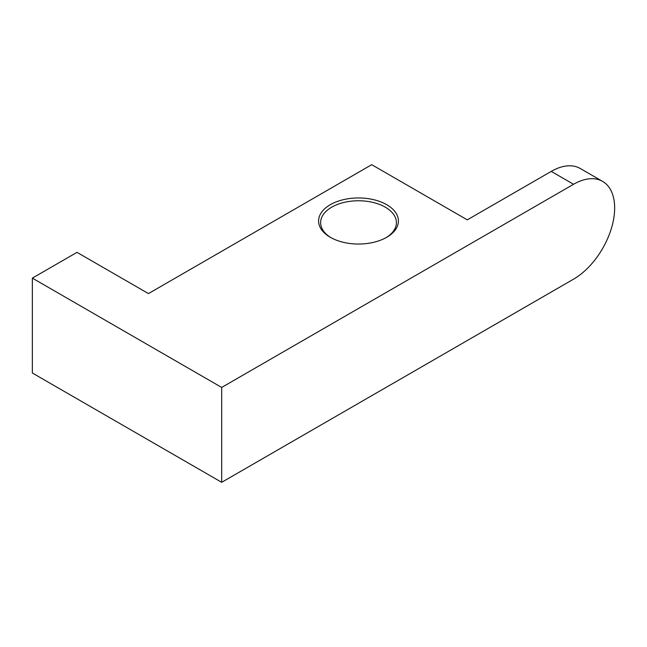 <?xml version="1.0" encoding="UTF-8"?>
<svg xmlns="http://www.w3.org/2000/svg" width="647" height="647" viewBox="0 0 647 647"><rect width="100%" height="100%" fill="white"/><g stroke="black" fill="none" stroke-linecap="round" stroke-linejoin="round"><path stroke-width="0.97" d="M330.285 237.287L330.285 237.287A39.912 23.041 180 0 1 330.285 204.703A39.912 23.041 180 0 1 386.728 204.703A39.912 23.041 180 0 1 386.728 237.287A39.912 23.041 180 0 1 330.285 237.287M386 237.7A37.89 21.877 0 0 0 396.401 222.641A37.89 21.877 0 0 0 385.305 207.177A37.89 21.877 0 0 0 344.01 202.43A37.89 21.877 0 0 0 320.621 222.641A37.89 21.877 0 0 0 331.021 237.7M551.244 171.39L467.288 219.859L371.726 164.686L148.454 293.592L77.001 252.346L32.35 278.121L32.35 373.004L221.686 482.314L573.566 279.156A58.101 33.547 120 0 0 614.65 208.002A58.101 33.547 120 0 0 602.616 181.403A58.101 33.547 120 0 0 573.566 184.282L551.244 171.39A58.101 33.547 -60 0 1 580.286 168.511L602.616 181.403M32.35 278.121L221.686 387.44L221.686 482.314M221.686 387.44L573.566 184.282"/></g></svg>
